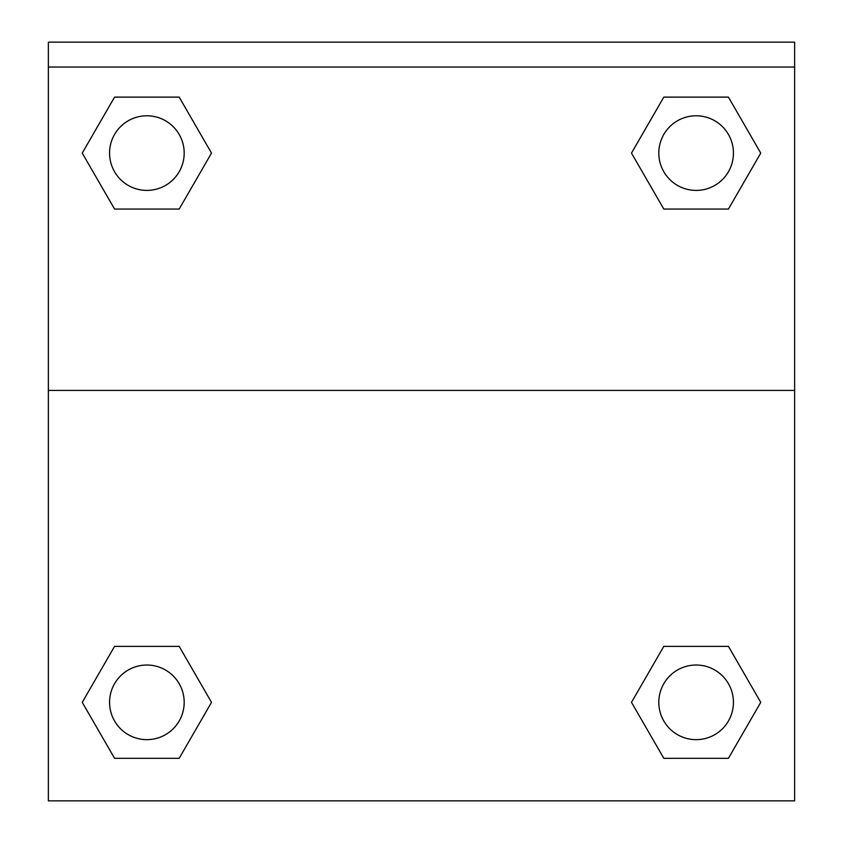 <?xml version="1.0" encoding="UTF-8"?>
<svg xmlns="http://www.w3.org/2000/svg" width="843" height="843" viewBox="0 0 843 843"><rect width="100%" height="100%" fill="white"/><g stroke="black" fill="none" stroke-linecap="round" stroke-linejoin="round"><path stroke-width="1.26" d="M728.436 758.31L663.81 758.31L728.436 758.31L663.81 758.31L631.491 702.345L663.81 646.37L692.556 646.37L663.81 646.37L631.491 702.345L663.81 646.37L728.436 646.37L663.81 646.37L728.436 646.37L760.755 702.345L728.436 758.31L760.755 702.345M114.564 646.37L82.245 702.345L114.564 646.37L179.19 646.37L114.564 646.37L179.19 646.37L150.444 646.37L179.19 646.37L211.509 702.345L210.223 704.569M114.564 97.124L179.19 97.124L114.564 97.124L179.19 97.124L211.509 153.099L179.19 209.064L150.444 209.064L179.19 209.064L211.509 153.099L179.19 209.064L114.564 209.064L179.19 209.064L114.564 209.064L82.245 153.099L114.564 97.124L82.245 153.099M728.436 209.064L663.81 209.064L728.436 209.064L760.755 153.099L728.436 209.064L663.81 209.064L631.491 153.099L632.777 150.876M794.633 67.029L794.633 42.15L48.367 42.15L48.367 67.029L794.633 67.029L794.633 800.85L48.367 800.85L48.367 67.029M211.509 702.345L179.19 758.31L114.564 758.31L179.19 758.31L114.564 758.31L82.245 702.345M48.367 390.404L794.633 390.404M663.81 97.124L728.436 97.124L663.81 97.124L631.491 153.099L663.81 97.124L728.436 97.124L760.755 153.099M733.442 702.345A37.313 37.313 0 0 0 677.466 670.027A37.313 37.313 0 0 0 677.466 734.653A37.313 37.313 0 0 0 733.442 702.345M184.185 702.345A37.313 37.313 0 0 0 128.22 670.027A37.313 37.313 0 0 0 128.22 734.653A37.313 37.313 0 0 0 184.185 702.345M733.442 153.099A37.313 37.313 0 0 0 677.466 120.781A37.313 37.313 0 0 0 677.466 185.407A37.313 37.313 0 0 0 733.442 153.099M184.185 153.099A37.313 37.313 0 0 0 128.22 120.781A37.313 37.313 0 0 0 128.22 185.407A37.313 37.313 0 0 0 184.185 153.099M663.81 646.37L692.556 646.37M150.444 646.37L179.19 646.37M692.556 209.064L663.81 209.064M179.19 209.064L150.444 209.064"/></g></svg>

